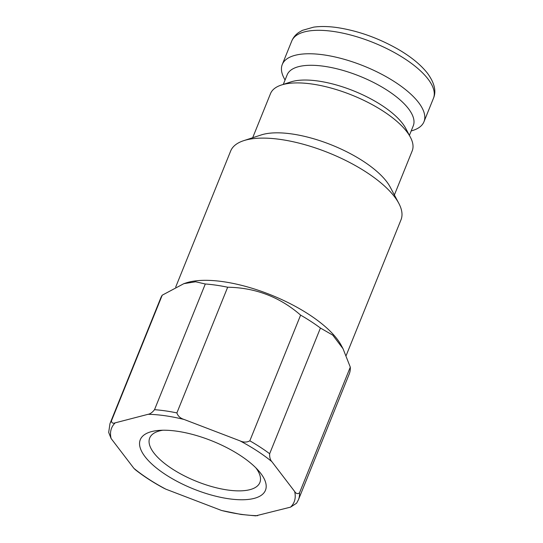 <?xml version="1.0" encoding="UTF-8"?>
<svg xmlns="http://www.w3.org/2000/svg" width="543" height="543" viewBox="0 0 543 543"><rect width="100%" height="100%" fill="white"/><g stroke="black" fill="none" stroke-linecap="round" stroke-linejoin="round"><path stroke-width="0.81" d="M285.055 80.038L284.077 78.192A76.414 29.139 22 0 1 282.272 64.495A76.414 29.139 22 0 1 323.927 54.904A76.414 29.139 22 0 1 396.628 83.106A76.414 29.139 22 0 1 423.974 121.747A76.414 29.139 22 0 1 413.155 130.347L411.173 130.992M283.29 84.396L287.152 74.846A68.011 25.935 22 0 1 324.232 66.307A68.011 25.935 22 0 1 388.931 91.407A68.011 25.935 22 0 1 413.271 125.8L409.408 135.35M252.685 137.725L270.495 93.64A76.414 29.139 22 0 1 281.308 85.047L290.817 81.939A68.011 25.935 22 0 1 318.273 81.05A68.011 25.935 22 0 1 405.709 128.352L410.386 137.196A76.414 29.139 22 0 1 412.198 150.893L394.381 194.978M281.308 85.047A76.414 29.139 22 0 1 312.157 84.05A76.414 29.139 22 0 1 410.386 137.196M175.694 287.071L230.666 151.008A91.855 35.03 22 0 1 243.664 140.678L261.142 134.963A76.414 29.139 22 0 1 291.985 133.972A76.414 29.139 22 0 1 390.22 187.118L398.827 203.367A91.855 35.03 22 0 1 400.999 219.827L346.19 355.475M243.664 140.678A91.855 35.03 22 0 1 280.745 139.483A91.855 35.03 22 0 1 398.827 203.367M205.302 283.996L154.517 409.687C152.352 412.429 150.214 413.97 148.103 414.302A98.446 37.542 22 0 1 184.179 419.495C180.344 418.307 177.914 416.114 176.889 412.911L227.673 287.22A101.629 38.757 22 0 0 216.168 285.184A101.629 38.757 22 0 0 205.302 283.996L195.629 281.776L183.86 283.656L186.201 282.889A91.855 35.03 22 0 1 223.282 281.695A91.855 35.03 22 0 1 341.364 345.579L343.027 348.715L332.757 335.126L320.431 328.04L269.654 453.731C269.491 457.247 270.224 459.88 271.846 461.645L294.659 491.503A98.446 37.542 22 0 1 290.546 507.142L296.593 503.205L298.433 499.77L349.21 374.079A101.629 38.757 22 0 0 350.296 367.143L299.512 492.834C297.7 494.184 296.084 493.743 294.659 491.503M148.103 414.302L115.204 422.848A98.446 37.542 22 0 0 111.091 438.486L108.681 432.391L109.978 423.635L160.762 297.944A101.629 38.757 22 0 1 162.228 295.188L183.86 283.656M177.086 431.23A67.508 25.745 22 0 1 258.502 470.638A67.508 25.745 22 0 1 228.664 498.752A67.508 25.745 22 0 1 150.357 462.622A67.508 25.745 22 0 1 158.943 430.409A67.508 25.745 22 0 1 177.086 431.23M255.862 467.835A59.411 22.657 22 0 1 259.866 482.53A59.411 22.657 22 0 1 227.476 489.983A59.411 22.657 22 0 1 170.957 468.059A59.411 22.657 22 0 1 149.698 438.018A59.411 22.657 22 0 1 162.785 430.232M257.647 515.687A98.446 37.542 22 0 1 240.481 514.228A98.446 37.542 22 0 1 221.571 510.488L240.977 514.438L255.739 515.85L290.546 507.142M163.531 488.042L165.866 489.175A98.446 37.542 22 0 1 133.897 468.344L135.322 469.722M115.204 422.848C112.896 423.662 111.648 423.004 111.444 420.879L162.228 295.188M320.431 328.04A101.629 38.757 22 0 0 300.612 315.123L249.828 440.814C246.841 442.484 243.522 442.477 239.884 440.807A98.446 37.542 22 0 1 271.846 461.645M239.884 440.807L184.179 419.495M111.091 438.486L133.897 468.344M165.866 489.175L221.571 510.488M300.612 315.123C279.815 296.987 255.502 287.688 227.673 287.22M350.296 367.143L343.027 348.715M282.272 64.495L291.747 41.044A76.414 29.139 22 0 1 333.402 31.453A76.414 29.139 22 0 1 406.103 59.655A76.414 29.139 22 0 1 433.45 98.297L423.974 121.747M299.512 492.834A101.629 38.757 22 0 1 298.433 499.77M109.978 423.635A101.629 38.757 22 0 1 111.444 420.879M154.517 409.687A101.629 38.757 22 0 1 176.889 412.911M249.828 440.814A101.629 38.757 22 0 1 269.654 453.731M291.747 41.044C293.247 37.487 295.616 34.603 298.86 32.397L302.431 30.347L313.616 27.15C320.621 26.173 328.583 26.329 337.508 27.625C358.02 30.822 378.057 37.942 397.598 48.972C410.718 56.54 420.669 64.617 427.45 73.217C434.509 82.923 436.504 91.285 433.45 98.297M163.531 488.035C152.895 482.286 143.495 476.184 135.329 469.722"/></g></svg>
